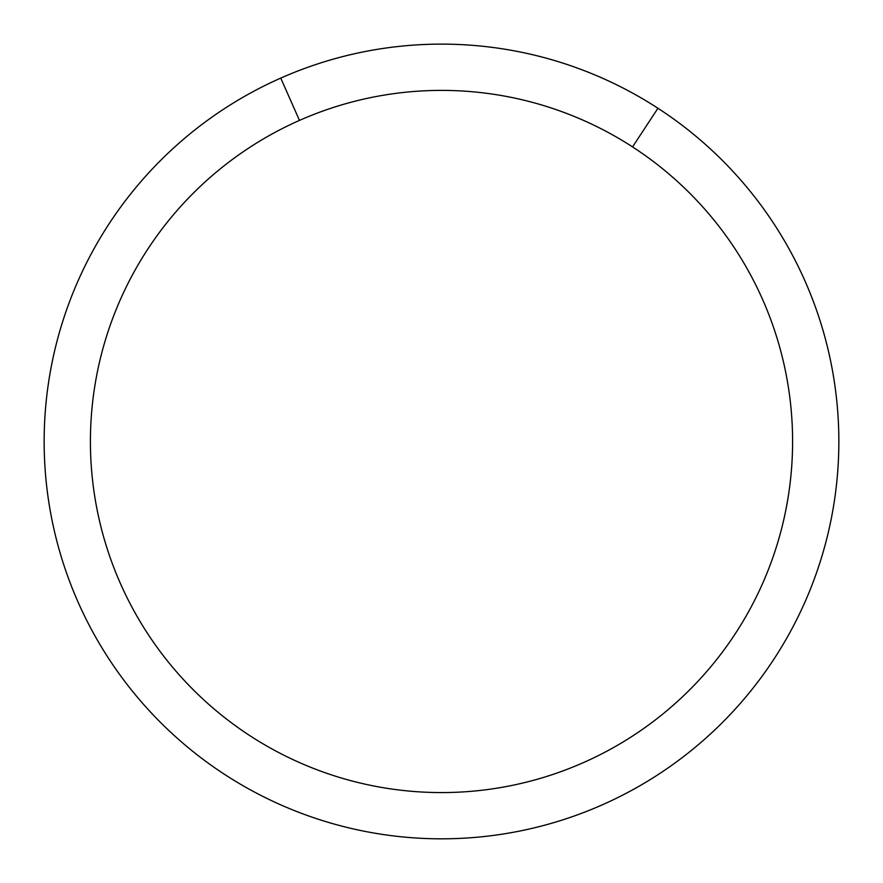 <?xml version="1.0" encoding="UTF-8"?>
<svg xmlns="http://www.w3.org/2000/svg" width="883" height="883" viewBox="0 0 883 883"><rect width="100%" height="100%" fill="white"/><g stroke="black" fill="none" stroke-linecap="round" stroke-linejoin="round"><path stroke-width="1.32" d="M299.469 120.386L280.75 78.09A397.35 397.35 0 0 1 657.945 108.256L632.548 146.909A351.103 351.103 0 0 0 153.609 642.449A351.103 351.103 0 0 0 693.961 685.473A351.103 351.103 0 0 0 632.548 146.909M657.945 108.256A397.35 397.35 0 0 1 727.095 717.747A397.35 397.35 0 0 1 115.64 668.85A397.35 397.35 0 0 1 280.75 78.09"/></g></svg>
